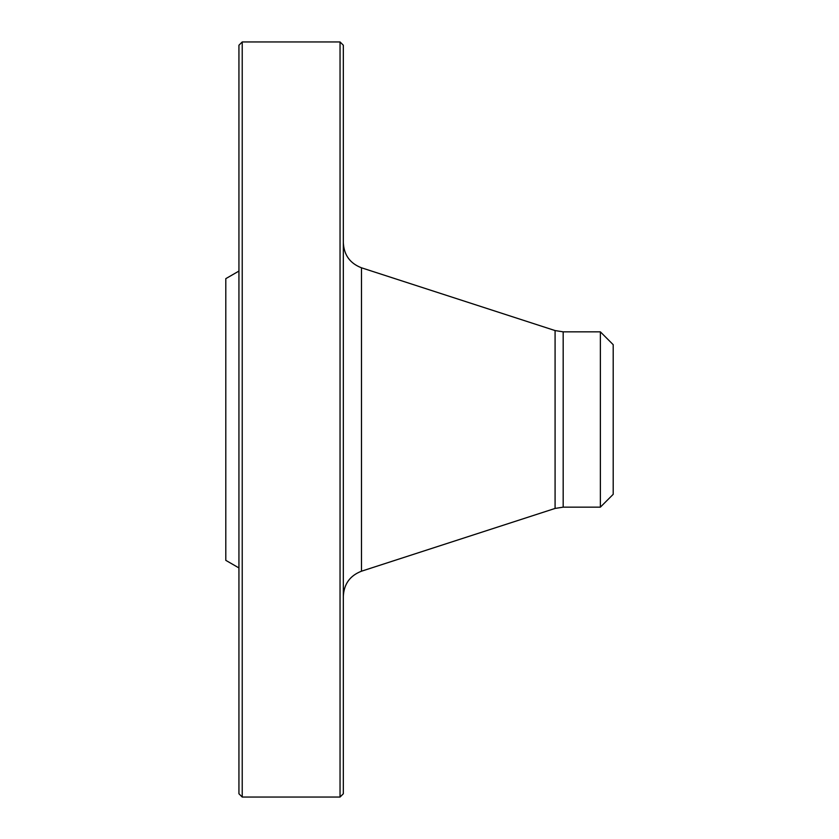 <?xml version="1.0" encoding="UTF-8"?>
<svg xmlns="http://www.w3.org/2000/svg" width="839" height="839" viewBox="0 0 839 839"><rect width="100%" height="100%" fill="white"/><g stroke="black" fill="none" stroke-linecap="round" stroke-linejoin="round"><path stroke-width="1.26" d="M340.047 419.5L340.047 41.95L242.219 41.95L242.219 797.05L340.047 797.05L340.047 419.5M238.937 567.93L225.796 560.347L225.796 278.653L238.937 271.07M242.219 797.05L238.937 793.767L238.937 45.233L242.219 41.95M340.047 41.95L343.329 45.233L343.329 793.767L340.047 797.05M600.367 331.845L613.204 344.682L613.204 494.318L600.367 507.155L600.367 331.845L563.179 331.845L563.179 507.155L555.082 508.434L555.082 330.566L361.494 267.798L361.494 571.202C350.052 575.606 344 583.934 343.329 596.183M555.082 508.434L361.494 571.202M600.367 507.155L563.179 507.155M563.179 331.845L555.082 330.566M361.494 267.798C350.052 263.394 344 255.066 343.329 242.817"/></g></svg>
